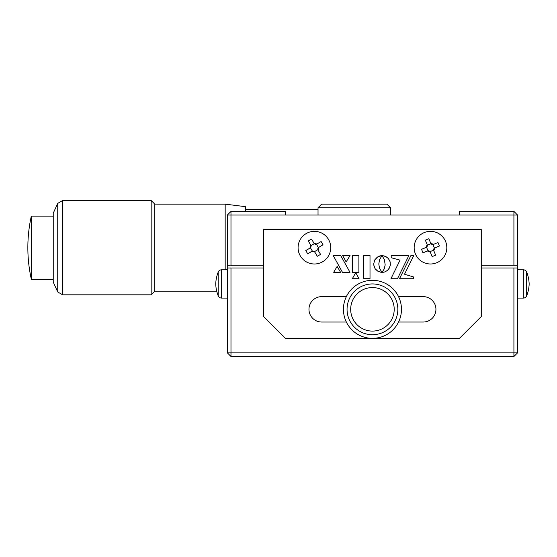 <?xml version="1.0" encoding="UTF-8"?>
<svg xmlns="http://www.w3.org/2000/svg" width="557" height="557" viewBox="0 0 557 557"><rect width="100%" height="100%" fill="white"/><g stroke="black" fill="none" stroke-linecap="round" stroke-linejoin="round"><path stroke-width="0.84" d="M227.353 267.98L230.981 267.98L230.981 352.86L227.353 352.86L227.353 215.023L230.981 215.023L230.981 265.807L227.353 265.807M227.353 352.86L230.981 356.487L230.981 352.86L513.916 352.86L513.916 267.98L517.544 267.98L517.544 265.807L513.916 265.807L513.916 215.023L459.504 215.023L459.504 211.395L513.916 211.395L517.544 215.023L517.544 265.807M230.981 211.395L285.393 211.395L285.393 215.023L230.981 215.023L230.981 211.395L227.353 215.023M285.393 215.023L459.504 215.023M513.916 265.807L481.269 265.807M263.628 265.807L230.981 265.807M513.916 211.395L513.916 215.023L517.544 215.023M517.544 352.86L513.916 356.487L513.916 352.86L517.544 352.86L517.544 267.98M513.916 356.487L230.981 356.487M513.916 267.98L481.269 267.98M263.628 267.98L230.981 267.98M350.854 289.946A29.02 29.02 0 0 0 353.054 330.921A29.02 29.02 0 0 0 394.036 328.721A29.02 29.02 0 0 0 391.836 287.739A29.02 29.02 0 0 0 350.854 289.946M350.68 309.33A21.765 21.765 0 0 0 372.445 331.095A21.765 21.765 0 0 0 394.21 309.33A21.765 21.765 0 0 0 372.445 287.565A21.765 21.765 0 0 0 350.68 309.33M397.837 309.33A25.392 25.392 0 0 1 372.445 334.722A25.392 25.392 0 0 1 347.053 309.33A25.392 25.392 0 0 1 372.445 283.938A25.392 25.392 0 0 1 397.837 309.33M398.54 322.03L423.229 322.03A12.693 12.693 0 0 0 435.929 309.33A12.693 12.693 0 0 0 423.229 296.637L398.54 296.637M346.35 296.637L321.661 296.637A12.693 12.693 0 0 0 308.968 309.33A12.693 12.693 0 0 0 321.661 322.03L346.35 322.03M370.008 255.51L363.422 255.51L363.422 278.73L370.008 278.73L370.008 255.51M352.296 278.73L359.028 278.73L355.735 272.7L352.296 278.73M382.889 255.684L382.032 255.635L384.462 259.75L385.166 264.979L384.198 268.975L382.053 272.352L384.525 272.018L387.359 270.479L389.399 268.008L390.366 264.867L390.032 261.525L388.494 258.685L386.029 256.652L382.889 255.684L385.291 256.297L387.957 258.093L389.754 260.753L390.366 263.162M342.625 255.51L346.134 261.95L350.047 255.51L342.625 255.51M350.005 272.289L340.647 255.51L333.211 255.51L342.423 272.289L350.005 272.289M333.692 272.289L340.564 272.289L337.124 266.413L333.692 272.289M358.882 255.51L352.316 255.51L352.316 272.289L358.882 272.289L358.882 255.51M410.934 255.51L399.494 278.744L413.538 278.744L413.538 276.933L404.514 274.225L413.795 255.51L410.934 255.51M391.202 257.745L400.037 260.14L390.93 278.744L397.454 278.744L408.894 255.51L391.202 255.51L391.202 257.745M375.091 268.676L378.022 271.356L381.991 272.394L379.54 268.293L378.802 264.011L379.54 259.75L381.956 255.677L378.022 256.659L374.68 260.028L373.677 264.011L374.046 266.497L375.091 268.676L373.719 264.867M375.571 269.323L378.022 271.356L381.134 272.345M377.34 257.076L374.68 260.028L373.677 264.011M379.512 256.018L378.022 256.659M381.956 255.677L380.313 255.816M388.494 269.344L390.241 265.703M386.718 270.96L387.957 269.936M384.525 272.018L386.029 271.377M382.053 272.352L383.724 272.22M285.393 338.35L459.504 338.35L481.269 316.585L481.269 229.533L263.628 229.533L263.628 316.585L285.393 338.35M517.544 298.086L523.308 298.086A3.627 3.627 0 0 0 526.678 295.809A34.819 34.819 0 0 0 529.15 283.938A34.819 34.819 0 0 0 526.678 272.074A3.627 3.627 0 0 0 523.308 269.797L517.544 269.797M227.353 269.797L221.589 269.797A3.627 3.627 0 0 0 218.219 272.074A34.819 34.819 0 0 0 215.747 283.938A34.819 34.819 0 0 0 218.219 295.809A3.627 3.627 0 0 0 221.589 298.086L227.353 298.086M415.397 253.901A16.32 16.32 0 0 1 424.253 232.582A16.32 16.32 0 0 1 445.572 241.432A16.32 16.32 0 0 1 436.716 262.751A16.32 16.32 0 0 1 415.397 253.901M437.969 242.532A41.35 20.679 67.6 0 1 438.714 244.265A41.35 20.679 67.6 0 1 439.41 246.02L434.453 248.15L432.956 244.523A2.179 2.179 0 0 1 430.972 243.694L430.679 243.193L433.52 244.37L437.969 242.532M434.961 247.858L433.778 250.699L435.616 255.155A41.35 20.679 157.6 0 1 432.135 256.596L430.296 252.14L427.449 250.963L423 252.801A41.35 20.679 -112.4 0 1 422.262 251.068A41.35 20.679 -112.4 0 1 421.558 249.313L426.008 247.475L427.191 244.634L425.353 240.178A41.35 20.679 -22.4 0 1 428.841 238.744L430.679 243.193M433.52 244.37L432.956 244.523M433.778 250.699L433.631 250.135A2.179 2.179 0 0 1 434.453 248.15M433.631 250.135L429.997 251.639L430.296 252.14M427.449 250.963L428.013 250.81A2.179 2.179 0 0 1 429.997 251.639M428.013 250.81L426.516 247.183L426.008 247.475M427.191 244.634L427.337 245.198A2.179 2.179 0 0 1 426.516 247.183M427.337 245.198L430.972 243.694M300.348 255.955A16.32 16.32 0 0 1 306.12 233.606A16.32 16.32 0 0 1 328.47 239.378A16.32 16.32 0 0 1 322.698 261.727A16.32 16.32 0 0 1 300.348 255.955M321.104 241.536A41.35 20.679 59.5 0 1 322.078 243.151A41.35 20.679 59.5 0 1 323.018 244.788L318.409 247.593L316.411 244.203A2.179 2.179 0 0 1 314.336 243.667L313.974 243.207L316.954 243.98L321.104 241.536M318.869 247.231L318.096 250.211L320.54 254.361A41.35 20.679 149.5 0 1 317.288 256.276L314.844 252.126L311.864 251.353L307.715 253.797A41.35 20.679 -120.5 0 1 306.74 252.189A41.35 20.679 -120.5 0 1 305.8 250.553L309.95 248.102L310.722 245.122L308.279 240.972A41.35 20.679 -30.5 0 1 311.523 239.057L313.974 243.207M316.954 243.98L316.411 244.203M318.096 250.211L317.873 249.668A2.179 2.179 0 0 1 318.409 247.593M317.873 249.668L314.482 251.667L314.844 252.126M311.864 251.353L312.407 251.13A2.179 2.179 0 0 1 314.482 251.667M312.407 251.13L310.409 247.74L309.95 248.102M310.722 245.122L310.945 245.665A2.179 2.179 0 0 1 310.409 247.74M310.945 245.665L314.336 243.667M31.324 247.67L31.324 216.109A145.092 145.092 0 0 0 31.324 279.224L31.324 247.67M57.74 291.979L53.235 282.127L53.235 213.206L57.74 203.354L62.669 200.513L62.669 294.82L57.74 291.979L57.74 203.354M216.736 291.193L154.804 291.193L151.177 294.82L151.177 200.513L62.669 200.513M154.804 291.193L154.804 204.141L151.177 200.513M225.174 269.797L225.174 204.141L154.804 204.141M245.491 211.395L245.491 206.675L225.174 204.141M318.033 207.768L321.661 204.141L386.955 204.141L390.582 207.768L318.033 207.768L318.033 215.023M390.582 215.023L390.582 207.768M526.678 295.809L526.678 272.074M523.308 298.086L523.308 269.797M218.219 272.074L218.219 295.809M221.589 269.797L221.589 298.086M53.235 279.224L31.324 279.224M151.177 294.82L62.669 294.82M318.033 209.578L245.491 209.578M53.235 216.109L31.324 216.109"/></g></svg>
